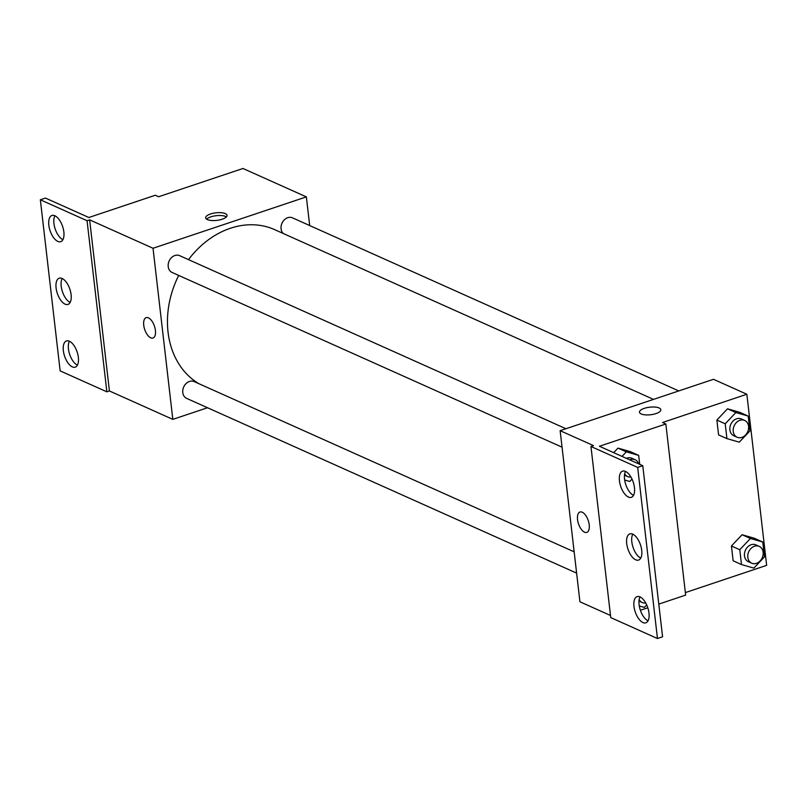 <?xml version="1.0" encoding="UTF-8"?>
<svg xmlns="http://www.w3.org/2000/svg" width="807" height="807" viewBox="0 0 807 807"><rect width="100%" height="100%" fill="white"/><g stroke="black" fill="none" stroke-linecap="round" stroke-linejoin="round"><path stroke-width="1.21" d="M207.53 407.747L172.819 419.368L153.027 248.263L89.627 219.857L87.065 220.715L40.35 199.783L45.464 198.068L88.841 217.507L155.287 195.244L158.626 196.737L242.968 168.481L306.367 196.888L309.686 225.546M207.409 219.595A10.743 3.803 173.4 0 1 205.674 217.829A10.743 3.803 173.4 0 1 215.913 212.816A10.743 3.803 173.4 0 1 227.029 215.358A10.743 3.803 173.4 0 1 219.605 219.918A10.743 3.803 173.4 0 1 207.409 219.595M153.027 248.263L306.367 196.888M678.778 390.921L292.507 217.85A9.21 7.394 114.1 0 0 287.756 217.698A9.21 7.394 114.1 0 0 281.431 224.78A9.21 7.394 114.1 0 0 283.257 233.505M565.919 428.729L179.648 255.668A9.21 7.394 114.1 0 0 174.887 255.516A9.21 7.394 114.1 0 0 168.29 263.828A9.21 7.394 114.1 0 0 172.113 272.473L562.045 447.179M574.16 551.827L194.215 381.6A9.21 7.394 114.1 0 0 189.463 381.449A9.21 7.394 114.1 0 0 182.856 389.761A9.21 7.394 114.1 0 0 186.689 398.406L576.622 573.121M653.509 399.394L274.743 229.682A85.956 69.049 114.1 0 0 230.358 228.28A85.956 69.049 114.1 0 0 188.505 259.632M178.71 275.429A85.956 69.049 114.1 0 0 198.855 383.678M155.418 330.456A10.743 5.145 71.5 0 1 152.987 338.022A10.743 5.145 71.5 0 1 144.695 329.468A10.743 5.145 71.5 0 1 146.168 317.645A10.743 5.145 71.5 0 1 155.418 330.456M172.819 419.368L109.419 390.961L89.627 219.857M40.35 199.783L60.152 370.887L106.867 391.819L109.419 390.961M146.168 317.645A10.743 5.145 -108.5 0 0 144.705 329.468A10.743 5.145 -108.5 0 0 152.997 338.022M226.394 216.891A10.743 3.803 -6.6 0 0 216.246 215.691A10.743 3.803 -6.6 0 0 206.642 219.171M87.065 220.715L106.867 391.819M57.822 241.404A13.81 6.617 -108.5 0 0 60.727 241.676A13.81 6.617 -108.5 0 0 62.613 226.474A13.81 6.617 -108.5 0 0 51.951 215.479A13.81 6.617 -108.5 0 0 49.298 227.927A13.81 6.617 -108.5 0 0 57.822 241.404M72.337 366.882A13.81 6.617 -108.5 0 0 75.243 367.155A13.81 6.617 -108.5 0 0 77.129 351.953A13.81 6.617 -108.5 0 0 66.467 340.958A13.81 6.617 -108.5 0 0 63.814 353.405A13.81 6.617 -108.5 0 0 72.337 366.882M65.085 304.148A13.81 6.617 -108.5 0 0 67.99 304.41A13.81 6.617 -108.5 0 0 69.866 289.209A13.81 6.617 -108.5 0 0 59.204 278.213A13.81 6.617 -108.5 0 0 56.561 290.671A13.81 6.617 -108.5 0 0 65.085 304.148M54.886 215.762A13.81 6.617 -108.5 0 0 55.179 228.966A13.81 6.617 -108.5 0 0 62.906 239.679M69.402 341.24A13.81 6.617 -108.5 0 0 69.695 354.444A13.81 6.617 -108.5 0 0 77.422 365.157M62.149 278.496A13.81 6.617 -108.5 0 0 62.442 291.7A13.81 6.617 -108.5 0 0 70.159 302.423M610.506 615.479L579.93 601.78L560.139 430.676L713.479 379.3L746.848 394.25L766.65 565.354L685.355 592.59M589.221 524.822A10.743 5.145 71.5 0 1 586.8 532.388A10.743 5.145 71.5 0 1 578.508 523.834A10.743 5.145 71.5 0 1 579.971 512.021A10.743 5.145 71.5 0 1 589.221 524.822M746.848 394.25L662.517 422.505L665.846 423.998L599.399 446.261L642.776 465.7L637.671 467.414L590.956 446.483L593.508 445.625L560.139 430.676M641.212 413.961A10.743 3.803 173.4 0 1 639.487 412.195A10.743 3.803 173.4 0 1 649.716 407.182A10.743 3.803 173.4 0 1 660.832 409.734A10.743 3.803 173.4 0 1 653.418 414.284A10.743 3.803 173.4 0 1 641.212 413.961M731.435 545.996L733.149 560.815L731.435 545.996L742.077 534.728L731.435 545.996L739.777 549.728L750.419 538.471L762.776 542.032L764.491 556.84L753.849 568.108L741.492 564.547L739.777 549.728M754.434 538.289L742.077 534.728L754.434 538.289L762.776 542.032M727.511 408.796L716.868 420.064L718.583 434.882L716.868 420.064L727.511 408.796L739.868 412.357L727.511 408.796L735.853 412.538L748.21 416.089L749.925 430.908L739.283 442.175L726.925 438.615L725.211 423.796L735.853 412.538M665.846 423.998L685.647 595.102L658.794 604.1M647.799 607.782L640.375 610.274M642.776 465.7L662.577 636.804L657.463 638.519L610.748 617.587L590.956 446.483M660.832 409.734A10.743 3.803 -6.6 0 0 649.716 407.192A10.743 3.803 -6.6 0 0 639.487 412.206M579.971 512.011A10.743 5.145 -108.5 0 0 578.508 523.834A10.743 5.145 -108.5 0 0 586.8 532.388M657.463 638.519L637.671 467.414M635.704 559.816A13.81 6.617 -108.5 0 0 638.609 560.078A13.81 6.617 -108.5 0 0 640.486 544.886A13.81 6.617 -108.5 0 0 629.833 533.881A13.81 6.617 -108.5 0 0 627.18 546.339A13.81 6.617 -108.5 0 0 635.704 559.816M639.991 596.887A13.81 6.617 -108.5 0 0 637.086 596.625A13.81 6.617 -108.5 0 0 635.21 611.827A13.81 6.617 -108.5 0 0 645.862 622.822A13.81 6.617 -108.5 0 0 648.515 610.364A13.81 6.617 -108.5 0 0 639.991 596.887M625.475 471.409A13.81 6.617 -108.5 0 0 622.57 471.147A13.81 6.617 -108.5 0 0 620.694 486.349A13.81 6.617 -108.5 0 0 631.346 497.344A13.81 6.617 -108.5 0 0 633.999 484.886A13.81 6.617 -108.5 0 0 625.475 471.409M617.98 448.107L613.683 452.656L617.98 448.107L630.338 451.658L617.98 448.107L626.323 451.839L638.68 455.4L639.719 464.328M632.769 534.163A13.81 6.617 -108.5 0 0 633.061 547.368A13.81 6.617 -108.5 0 0 640.778 558.091M640.032 596.908A13.81 6.617 -108.5 0 0 640.324 610.112A13.81 6.617 -108.5 0 0 648.041 620.825M625.506 471.429A13.81 6.617 -108.5 0 0 625.798 484.634A13.81 6.617 -108.5 0 0 633.525 495.347M744.669 420.447L741.33 418.954A9.21 7.394 114.1 0 0 736.579 418.803A9.21 7.394 114.1 0 0 729.972 427.115A9.21 7.394 114.1 0 0 733.805 435.76L737.134 437.253A9.21 7.394 114.1 0 0 747.655 431.876A9.21 7.394 114.1 0 0 744.669 420.447A9.21 7.394 114.1 0 0 739.918 420.296A9.21 7.394 114.1 0 0 733.311 428.608A9.21 7.394 114.1 0 0 737.134 437.253M726.925 438.615L718.583 434.882M725.211 423.796L716.868 420.064M748.21 416.089L739.868 412.357M759.236 546.379L755.907 544.886A9.21 7.394 114.1 0 0 751.146 544.735A9.21 7.394 114.1 0 0 744.548 553.047A9.21 7.394 114.1 0 0 748.371 561.692L751.71 563.185A9.21 7.394 114.1 0 0 762.222 557.808A9.21 7.394 114.1 0 0 759.236 546.379A9.21 7.394 114.1 0 0 754.484 546.228A9.21 7.394 114.1 0 0 747.887 554.54A9.21 7.394 114.1 0 0 751.71 563.185M741.492 564.547L733.149 560.815M750.419 538.471L742.077 534.728M632.012 479.096L629.753 481.476L624.679 480.014M622.026 456.399L626.323 451.839M638.67 463.854A9.21 7.394 114.1 0 0 635.139 459.748L631.81 458.255A9.21 7.394 114.1 0 0 627.049 458.104A9.21 7.394 114.1 0 0 626.393 458.356M638.68 455.4L630.338 451.658M635.139 459.748A9.21 7.394 114.1 0 0 630.388 459.597A9.21 7.394 114.1 0 0 629.732 459.849M624.689 473.82A9.21 7.394 114.1 0 0 627.614 476.564A9.21 7.394 114.1 0 0 630.933 477.038M646.689 604.917L644.329 607.409L639.275 605.956M639.154 599.571A9.21 7.394 114.1 0 0 642.18 602.496A9.21 7.394 114.1 0 0 645.691 602.95M627.614 476.564L624.487 475.162M642.18 602.496L638.973 601.054"/></g></svg>
